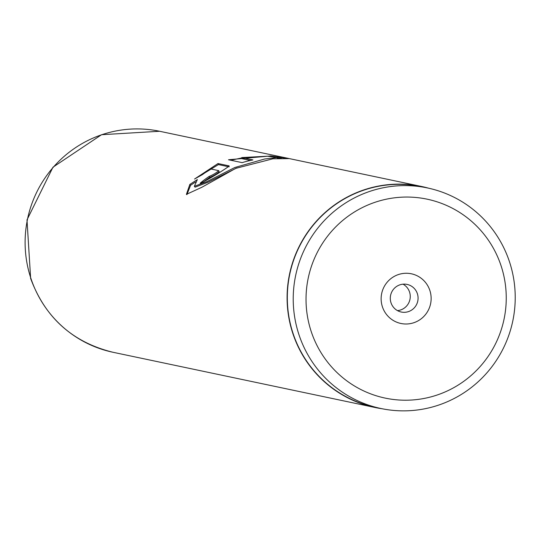 <?xml version="1.0" encoding="UTF-8"?>
<svg xmlns="http://www.w3.org/2000/svg" width="540" height="540" viewBox="0 0 540 540"><rect width="100%" height="100%" fill="white"/><g stroke="black" fill="none" stroke-linecap="round" stroke-linejoin="round"><path stroke-width="0.81" d="M500.958 265.424A101.648 100.042 101.9 0 0 374.018 202.635A101.648 100.042 101.9 0 0 311.317 331.844A101.648 100.042 101.9 0 0 438.257 394.632A101.648 100.042 101.9 0 0 500.958 265.424M509.355 261.407A112.705 110.923 101.9 0 0 427.464 187.947A112.705 110.923 101.9 0 0 321.327 223.871A112.705 110.923 101.9 0 0 299.086 335.05A112.705 110.923 101.9 0 0 380.983 408.517A112.705 110.923 101.9 0 0 487.12 372.593A112.705 110.923 101.9 0 0 509.355 261.407M382.455 306.929A25.387 24.989 101.9 0 0 414.16 322.61A25.387 24.989 101.9 0 0 429.82 290.338A25.387 24.989 101.9 0 0 398.115 274.658A25.387 24.989 101.9 0 0 382.455 306.929M391.027 302.832A14.101 13.878 101.9 0 0 414.558 307.53A14.101 13.878 101.9 0 0 407.093 284.418A14.101 13.878 101.9 0 0 391.027 302.832M397.487 310.615A14.101 13.878 101.9 0 0 403.056 284.182M427.464 187.947L421.558 186.698A112.705 110.923 101.9 0 0 315.421 222.622A112.705 110.923 101.9 0 0 293.186 333.808A112.705 110.923 101.9 0 0 375.077 407.268L380.983 408.517M228.501 159.759L242.136 162.635A112.934 111.145 -78.1 0 1 252.936 159.921L241.772 157.572L267.361 156.215L277.364 157.444L264.668 159.003L234.826 167.501L206.996 181.575L194.339 186.347L197.357 179.584L189.851 184.424L186.401 194.373L201.845 187.279L235.724 168.372L272.862 158.807L288.583 158.625L270.695 155.945L228.501 159.759M210.418 168.892L218.646 170.627L219.166 171.619C217.202 173.678 214.049 175.595 209.716 177.383L209.101 176.445A112.934 111.145 -78.1 0 0 200.165 183.195C202.304 183.398 232.754 164.842 228.717 165.8L218.012 163.546L194.542 179.03L202.379 174.643L210.418 168.892M228.98 165.962L229.136 166.84M219.166 171.619L218.646 170.627C216.648 172.699 213.469 174.643 209.101 176.445M428.51 188.17A112.934 111.145 101.9 0 0 421.605 186.482A112.934 111.145 101.9 0 0 315.252 222.473A112.934 111.145 101.9 0 0 292.97 333.882A112.934 111.145 101.9 0 0 375.03 407.491A112.934 111.145 101.9 0 0 382.03 408.733M203.195 182.169A111.807 110.039 -78.1 0 1 209.716 177.383M228.481 166.705L218.43 164.585L218.012 163.546M218.43 164.585L198.943 176.486M195.568 181.987L190.586 185.261L186.887 194.657M281.516 158.423L277.344 157.815M241.839 157.916L230.864 160.258M190.586 185.261L189.851 184.424M250.405 160.454L241.981 158.679L241.772 157.572M236.972 167.852L208.238 182.149L195.082 187.178L194.339 186.347M113.042 352.283C72.637 342.374 45.171 317.763 30.638 278.458L27 219.868L52.96 167.211L101.54 134.717L159.617 131.267A112.934 111.145 101.9 0 0 53.271 167.265A112.934 111.145 101.9 0 0 30.989 278.674A112.934 111.145 101.9 0 0 113.042 352.283L375.03 407.491M421.605 186.482L159.617 131.267M277.303 158.571L277.364 157.444"/></g></svg>
